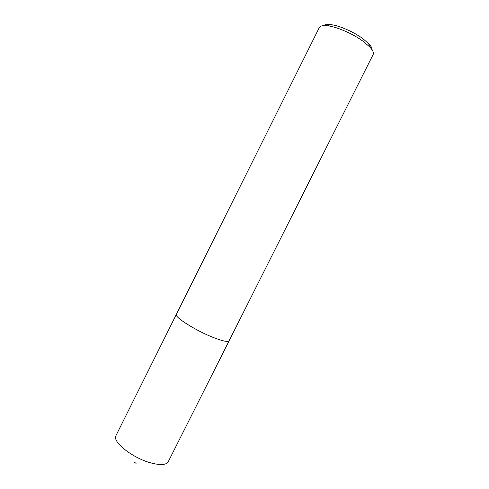 <?xml version="1.0" encoding="UTF-8"?>
<svg xmlns="http://www.w3.org/2000/svg" width="489" height="489" viewBox="0 0 489 489"><rect width="100%" height="100%" fill="white"/><g stroke="black" fill="none" stroke-linecap="round" stroke-linejoin="round"><path stroke-width="0.73" d="M229.078 340.87L168.075 462.074C165.808 465.039 160.08 465.32 150.887 462.912C132.904 458.193 112.476 442.142 115.82 435.907L176.327 314.458M136.437 463.089L135.618 463.101L133.968 461.805M323.724 25.605C324.928 24.548 327.269 24.218 330.735 24.621C339.011 25.52 353.229 31.644 362.373 38.301L368.663 43.613C371.065 46.149 372.202 48.222 372.08 49.817M373.138 54.548C373.975 52.769 372.814 50.202 369.635 46.834L362.667 40.966C352.508 33.6 336.701 26.785 327.575 25.77C322.978 25.245 320.222 25.85 319.305 27.586L176.376 314.348C173.895 316.848 196.126 330.876 213.754 337.661C222.929 341.181 228.057 342.214 229.139 340.772L373.138 54.548M368.663 43.613L369.635 46.834M330.735 24.621L327.575 25.77"/></g></svg>

